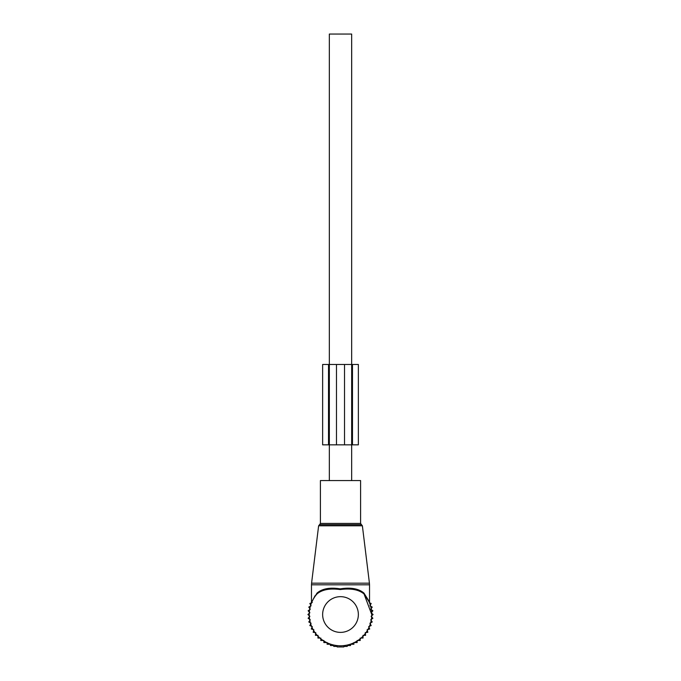 <?xml version="1.0" encoding="UTF-8"?>
<svg xmlns="http://www.w3.org/2000/svg" width="681" height="681" viewBox="0 0 681 681"><rect width="100%" height="100%" fill="white"/><g stroke="black" fill="none" stroke-linecap="round" stroke-linejoin="round"><path stroke-width="1.02" d="M320.41 480.573L360.589 480.573L360.589 523.434L320.41 523.434L320.41 480.573M313.405 598.948L317.031 593.091C322.249 588.622 329.987 587.218 340.245 588.869C350.715 587.192 358.623 588.597 363.969 593.091L364.046 593.968C358.776 589.593 350.843 588.129 340.236 589.576C329.859 588.154 322.096 589.618 316.954 593.968A31.258 31.258 0 0 0 340.5 645.784A31.258 31.258 0 0 0 364.046 593.968L368.906 601.493M315.031 595.756L311.472 602.668L311.472 584.809L369.528 584.809L369.425 583.174L311.575 583.174L311.472 584.809M368.77 600.829L363.969 593.091L369.528 602.668L369.528 584.809M311.6 602.625L312.034 601.621M368.83 601.323L364.131 594.07M316.954 593.968L317.031 593.091M329.34 480.573L329.34 34.05L351.66 34.05L351.66 364.471L344.518 364.471L344.518 444.846L322.641 444.846L322.641 364.471L344.518 364.471M351.66 480.573L351.66 444.846L344.518 444.846M361.075 638.054L363.058 638.054L362.964 635.399L365.612 635.305L365.212 632.683L367.834 632.283L367.136 629.721L369.698 629.023L368.71 626.554L371.171 625.567L369.902 623.234L372.235 621.966L370.711 619.795L372.882 618.271L371.111 616.288L373.094 614.526L371.111 612.764L372.882 610.78L370.711 609.257L372.235 607.086L369.902 605.818L371.171 603.485L369.536 602.83M360.206 638.054L360.206 640.489L357.142 640.489L357.142 642.558L353.916 642.558L353.916 644.235L350.57 644.235L350.57 645.528L347.225 645.528L347.225 646.422L343.854 646.422L343.854 646.95L337.146 646.95L337.146 646.422L333.775 646.422L333.775 645.528L330.43 645.528L330.43 644.235L327.084 644.235L327.084 642.558L323.858 642.558L323.858 640.489L320.794 640.489L320.794 638.054M312.29 602.498L309.829 603.485L311.098 605.818L308.765 607.086L310.289 609.257L308.118 610.78L309.889 612.764L307.906 614.526L309.889 616.288L308.118 618.271L310.289 619.795L308.765 621.966L311.098 623.234L309.829 625.567L312.29 626.554L311.302 629.023L313.864 629.721L313.166 632.283L315.788 632.683L315.388 635.305L318.036 635.399L317.942 638.054L319.925 638.054M369.528 599.987L369.528 600.463M311.472 599.987L311.472 600.463M352.477 364.471L351.66 364.471L351.66 444.846L358.359 444.846L358.359 364.471L352.477 364.471L352.477 444.846M318.623 525.8L319.508 524.702L361.492 524.702L362.377 525.8L318.623 525.8L311.575 583.174M358.359 614.526A17.859 17.859 0 0 0 340.5 596.667A17.859 17.859 0 0 0 322.641 614.526A17.859 17.859 0 0 0 340.5 632.385A17.859 17.859 0 0 0 358.359 614.526M328.523 364.471L328.523 444.846M336.482 364.471L336.482 444.846M362.377 525.8L369.425 583.174M319.508 524.702L320.41 523.434M361.492 524.702L360.589 523.434M364.046 593.968L371.758 614.526M311.472 602.668L311.387 603.136"/></g></svg>

